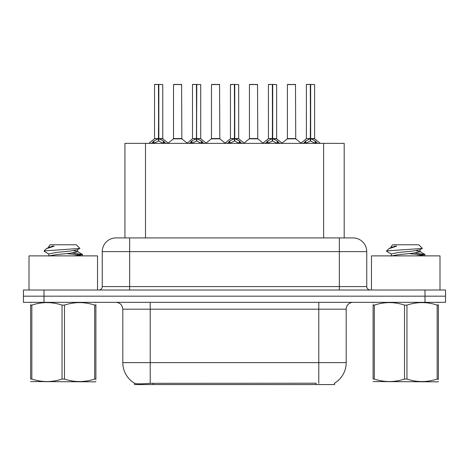 <?xml version="1.0" encoding="UTF-8"?>
<svg xmlns="http://www.w3.org/2000/svg" width="469" height="469" viewBox="0 0 469 469"><rect width="100%" height="100%" fill="white"/><g stroke="black" fill="none" stroke-linecap="round" stroke-linejoin="round"><path stroke-width="0.7" d="M124.942 237.924L124.942 143.367L344.193 143.367L344.193 237.924M334.614 383.167L334.614 384.562L134.527 384.562L134.527 383.249M122.808 362.637L150.215 362.637L150.215 309.188L122.808 309.188L122.808 362.637A23.983 23.983 0 0 0 134.662 383.325C136.438 384.017 141.62 384.017 150.215 383.325L316.042 383.208M334.338 383.325A23.983 23.983 0 0 0 346.192 362.637L346.192 309.188A6.853 6.853 0 0 1 353.046 302.335M44.004 290.006L445.55 290.006L445.55 296.168L23.45 296.168L23.45 302.335L44.004 302.335L44.004 296.168L23.45 296.168L23.45 290.006L44.004 290.006L44.004 296.168L445.55 296.168L445.55 302.335L44.004 302.335M116.165 237.924L353.046 237.924A13.707 13.707 0 0 1 366.746 251.63L366.746 286.577C366.951 288.658 368.095 289.801 370.176 290.006M115.954 237.924A13.707 13.707 0 0 0 102.254 251.63L102.254 286.577A3.424 3.424 0 0 1 98.824 290.006M121.066 237.924L120.756 237.924M151.481 143.526L153.973 140.893L158.463 138.625L158.463 141.017L158.704 84.438L162.755 84.572L162.755 138.566L158.827 138.625L163.318 140.893L165.809 143.526M154.536 84.572L158.469 84.438L154.536 84.572L154.536 138.566L158.463 138.625M158.469 84.438L154.67 84.438M162.755 84.572L158.821 84.438M158.586 84.438L158.586 138.566L162.884 138.836L159.278 138.842M158.463 84.572L158.645 138.566M157.273 84.438L160.017 84.438M158.827 138.625L158.827 141.017L158.704 138.572M158.827 138.566L158.827 84.572M163.318 140.893L163.318 143.367L158.827 141.017M158.463 141.017L154.635 142.91M178.666 138.566L173.389 138.836L181.861 138.836L181.603 84.438L173.512 84.572L173.512 138.566L181.738 138.566L177.446 138.566M177.569 84.438L173.653 84.438M189.447 143.526L191.938 140.893L196.429 138.625L196.429 141.017L196.669 84.438L200.72 84.572L200.72 138.566L196.787 138.625L201.277 140.893L203.769 143.526M192.495 84.572L196.435 84.438L192.495 84.572L192.495 138.566L196.429 138.625M196.435 84.438L192.63 84.438M200.72 84.572L196.781 84.438M196.546 84.438L196.546 138.566L196.787 84.572M196.429 84.572L196.605 138.566M195.239 84.438L197.977 84.438M196.787 138.625L196.787 141.017L196.669 138.572M201.277 140.893L201.277 143.367L196.787 141.017M196.429 141.017L192.601 142.91M227.406 143.526L229.898 140.893L234.389 138.625L234.389 141.017L234.629 84.438L238.68 84.572L238.68 138.566L234.746 138.625L239.237 140.893L241.728 143.526M230.455 84.572L234.394 84.438L230.455 84.572L230.455 138.566L234.389 138.625M234.394 84.438L230.596 84.438M238.68 84.572L234.74 84.438M234.506 84.438L234.506 138.566L238.803 138.836L235.198 138.842M234.389 84.572L234.57 138.566M233.199 84.438L235.936 84.438M234.746 138.625L234.746 141.017L234.629 138.572M234.746 138.566L234.746 84.572M239.237 140.893L239.237 143.367L234.746 141.017M234.389 141.017L230.56 142.91M265.366 143.526L267.858 140.893L272.348 138.625L272.348 141.017L272.589 84.438L276.64 84.572L276.64 138.566L272.712 138.625L277.202 140.893L279.694 143.526M268.42 84.572L272.354 84.438L268.42 84.572L268.42 138.566L272.348 138.625M272.354 84.438L268.555 84.438M276.64 84.572L272.706 84.438M272.471 84.438L272.471 138.566L276.769 138.836L273.163 138.842M272.348 84.572L272.53 138.566M271.158 84.438L273.902 84.438M272.712 138.625L272.712 141.017L272.589 138.572M272.712 138.566L272.712 84.572M277.202 140.893L277.202 143.367L272.712 141.017M272.348 141.017L268.52 142.91M303.332 143.526L305.823 140.893L310.314 138.625L310.314 141.017L310.554 84.438L314.605 84.572L314.605 138.566L310.671 138.625L315.162 140.893L317.654 143.526M306.38 84.572L310.32 84.438L306.38 84.572L306.38 138.566L310.314 138.625M310.32 84.438L306.515 84.438M314.605 84.572L310.666 84.438M310.431 84.438L310.431 138.566L314.728 138.836L311.123 138.842M310.314 84.572L310.49 138.566M309.124 84.438L311.862 84.438M310.671 138.625L310.671 141.017L310.554 138.572M310.671 138.566L310.671 84.572M315.162 140.893L315.162 143.367L310.671 141.017M310.314 141.017L306.486 142.91M216.625 138.566L211.349 138.836L219.826 138.836L219.562 84.438L211.478 84.572L211.478 138.566L219.697 138.566L215.406 138.566M215.529 84.438L211.613 84.438M254.585 138.566L249.315 138.836L257.786 138.836L257.522 84.438L249.438 84.572L249.438 138.566L257.663 138.566L253.371 138.566M253.489 84.438L249.572 84.438M292.55 138.566L287.274 138.836L295.746 138.836L295.488 84.438L287.397 84.572L287.397 138.566L295.622 138.566L291.331 138.566M290.141 84.438L287.538 84.438M97.523 290.006L97.523 255.881L29.002 255.881L29.002 290.006M439.998 290.006L439.998 255.881L371.477 255.881L371.477 290.006M95.893 381.467L95.465 381.825L30.626 381.578M95.893 379.503L95.893 379.052C95.893 382.376 95.893 382.376 95.893 379.052L94.685 379.052L94.685 305.108C84.655 301.79 74.583 301.79 64.476 305.108L62.049 305.108C52.024 301.79 41.952 301.79 31.839 305.108L30.626 305.108C30.626 301.79 30.626 301.79 30.626 305.108L30.626 304.657M64.476 305.108L64.476 379.052C74.501 382.37 84.572 382.37 94.685 379.052M64.476 379.052L62.049 379.052L62.049 305.108M95.893 304.662L95.893 305.108C95.893 301.79 95.893 301.79 95.893 305.108L94.685 305.108M95.893 302.657L95.465 302.335M73.428 255.881L80.023 255.171L82.409 254.474L72.414 252.99M81.993 255.881L82.409 255.541L82.409 254.474M81.026 254.995L66.827 253.629M49.016 254.139L44.256 251.366L44.614 250.892L44.115 251.208M48.829 256.103L48.829 253.928L56.046 252.48L70.479 251.032L77.508 249.789L79.865 248.33L76.318 244.777L50.206 244.777L49.034 246.161M79.818 248.441L44.614 250.892M44.115 250.868L46.46 248.681L54.17 246.161L51.918 246.161M31.054 302.335L30.626 302.698M95.893 305.108L95.893 379.052M31.839 305.108L31.839 379.052L30.626 379.052L30.626 305.108M31.839 379.052C41.87 382.37 51.936 382.37 62.049 379.052M30.626 379.052C30.626 382.376 30.626 382.376 30.626 379.052M77.508 249.789L77.696 251.753L73.563 250.669M49.04 255.881L56.046 254.655L70.479 253.207L77.696 251.753M46.46 248.681L49.016 247.192L54.17 246.161M438.374 381.467L437.946 381.825L373.107 381.578M438.374 379.503L438.374 379.052C438.374 382.376 438.374 382.376 438.374 379.052L437.161 379.052L437.161 305.108C427.13 301.79 417.064 301.79 406.951 305.108L404.524 305.108C394.499 301.79 384.428 301.79 374.315 305.108L373.107 305.108C373.107 301.79 373.107 301.79 373.107 305.108L373.107 304.657M406.951 305.108L406.951 379.052C416.976 382.37 427.048 382.37 437.161 379.052M406.951 379.052L404.524 379.052L404.524 305.108M438.374 304.662L438.374 305.108C438.374 301.79 438.374 301.79 438.374 305.108L437.161 305.108M438.374 302.657L437.946 302.335M415.903 255.881L422.499 255.171L424.885 254.474L414.889 252.99M424.468 255.881L424.885 255.541L424.885 254.474M423.501 254.995L409.302 253.629M391.492 254.139L386.732 251.366L387.095 250.892L386.591 251.208M391.304 256.103L391.304 253.928L398.521 252.48L412.954 251.032L419.984 249.789L422.34 248.33L418.794 244.777L392.682 244.777L391.509 246.161M422.293 248.441L387.095 250.892M386.591 250.868L388.936 248.681L396.645 246.161L394.394 246.161M373.535 302.335L373.107 302.698M438.374 305.108L438.374 379.052M374.315 305.108L374.315 379.052L373.107 379.052L373.107 305.108M374.315 379.052C384.346 382.37 394.417 382.37 404.524 379.052M373.107 379.052C373.107 382.376 373.107 382.376 373.107 379.052M419.984 249.789L420.171 251.753L416.038 250.669M391.521 255.881L398.521 254.655L412.954 253.207L420.171 251.753M388.936 248.681L391.492 247.192L396.645 246.161M316.112 384.562L316.112 383.208M153.029 384.562L153.029 383.208M145.501 237.924L145.501 143.367M323.639 237.924L323.639 143.367M318.785 302.335L318.785 309.188L150.215 309.188L150.215 302.335M346.192 309.188L318.785 309.188L318.785 362.637L346.192 362.637M318.785 383.325L318.785 362.637L150.215 362.637L150.215 383.325M424.996 302.335L424.996 290.006M366.746 251.63L102.254 251.63M129.661 290.006L129.661 237.924M102.254 286.577L366.746 286.577M339.339 237.924L339.339 290.006M158.012 138.842L154.536 138.566L158.463 138.572M153.257 141.515L153.257 143.367M153.973 140.893L153.973 143.367M164.033 141.515L164.033 143.367M181.738 84.572L173.512 84.572M195.978 138.842L192.495 138.566L196.429 138.572M196.787 138.572L200.714 138.566L197.238 138.842M191.217 141.515L191.217 143.367M191.938 140.893L191.938 143.367M201.998 141.515L201.998 143.367M233.937 138.842L230.461 138.566L234.389 138.572M229.177 141.515L229.177 143.367M229.898 140.893L229.898 143.367M239.958 141.515L239.958 143.367M271.897 138.842L268.42 138.566L272.348 138.572M267.142 141.515L267.142 143.367M267.858 140.893L267.858 143.367M277.918 141.515L277.918 143.367M309.862 138.842L306.38 138.566L310.314 138.572M305.102 141.515L305.102 143.367M305.823 140.893L305.823 143.367M315.883 141.515L315.883 143.367M219.697 84.572L211.478 84.572M257.663 84.572L249.438 84.572M295.622 84.572L287.397 84.572M122.808 309.188C122.403 305.026 120.117 302.745 115.954 302.335M154.407 138.836L148.82 143.367M162.884 138.836L168.471 143.367M173.389 138.836L168.137 143.092M181.861 138.836L187.119 143.092M192.372 138.836L186.785 143.367M200.843 138.836L206.43 143.367M230.332 138.836L224.745 143.367M238.803 138.836L244.396 143.367M268.291 138.836L262.704 143.367M276.769 138.836L282.356 143.367M306.257 138.836L300.664 143.367M314.728 138.836L320.315 143.367M211.349 138.836L206.096 143.092M219.826 138.836L225.079 143.092M249.315 138.836L244.062 143.092M257.786 138.836L263.039 143.092M287.274 138.836L282.021 143.092M295.746 138.836L301.004 143.092M48.829 246.161L48.829 247.403M77.508 251.542L82.268 254.321M391.304 246.161L391.304 247.403M419.984 251.542L424.744 254.321"/></g></svg>
